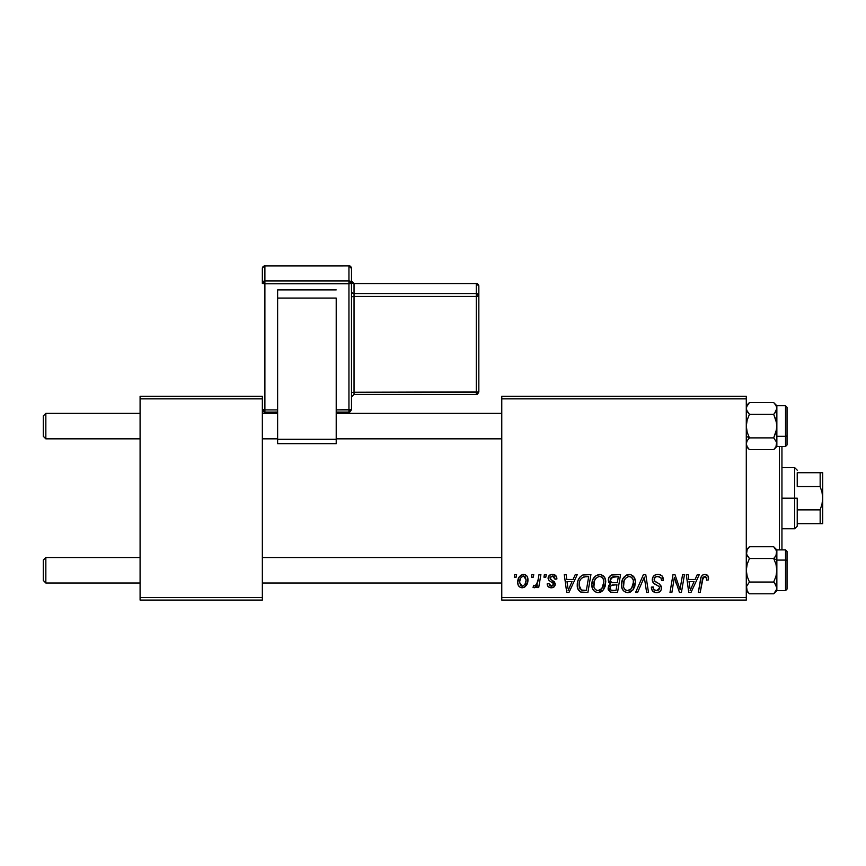 <?xml version="1.0" encoding="UTF-8"?>
<svg xmlns="http://www.w3.org/2000/svg" width="866" height="866" viewBox="0 0 866 866"><rect width="100%" height="100%" fill="white"/><g stroke="black" fill="none" stroke-linecap="round" stroke-linejoin="round"><path stroke-width="1.3" d="M501.771 396.314L746.286 396.314L746.286 398.858L501.771 398.858L501.771 597.529L746.286 597.529L746.286 396.314L501.771 396.314L501.771 398.858L501.771 396.314M591.846 584.723L592.896 579.495L596.23 575.392L600.972 574.537L604.609 577.46L605.713 581.4L605.193 586.25L603.613 589.551L600.961 591.954L598.005 592.669L594.704 591.608L592.571 588.858L591.846 584.723C591.716 589.248 593.773 591.889 598.005 592.669L603.299 589.973L605.735 582.082C605.756 577.687 603.721 575.121 599.618 574.375C594.401 575.609 591.814 579.062 591.846 584.723M573.076 579.462L575.262 574.602L577.265 574.602L568.984 592.431L566.721 592.431L564.275 574.602L566.137 574.602L566.743 579.462L573.076 579.462L566.743 579.462L566.137 574.602L564.275 574.602L566.721 592.431L568.984 592.431L577.265 574.602L575.262 574.602L573.076 579.462M704.902 574.375L708.085 576.085L708.388 579.928L706.526 580.166L706.591 577.806L705.573 576.604L703.246 577.124L700.204 592.431L698.332 592.431L701.114 577.157L702.651 575.046L704.902 574.375C702.207 574.808 700.756 576.464 700.54 579.365L698.332 592.431L700.204 592.431L702.348 579.809L704.783 576.453L706.688 578.607L706.526 580.166L708.388 579.928L708.55 578.304C708.54 575.836 707.316 574.526 704.902 574.375M652.282 579.614L653.202 576.583L655.757 574.688L659.037 574.45L662.122 575.987L663.388 580.404L661.537 580.621L660.942 577.795L658.701 576.529L655.833 576.843L654.198 578.791L654.739 581.151L659.437 584.03L661.245 586.239L661.213 589.833L659.351 592.008L655.53 592.593L652.174 590.428L651.351 587.105L653.202 586.921L653.754 589.205L655.952 590.536L658.745 589.984L659.686 588.046L658.994 586.455L653.419 583.024L652.282 579.614C652.336 582.028 653.505 583.695 655.8 584.593L658.994 586.455L659.686 588.046L656.612 590.58C654.523 590.482 653.386 589.4 653.191 587.332L651.34 587.494C651.589 590.742 653.321 592.463 656.547 592.669C659.643 592.56 661.31 590.98 661.537 587.927L659.437 584.03L654.609 580.999L654.133 579.441C654.436 577.438 655.649 576.442 657.749 576.453L661.072 578.001L661.537 580.621L663.388 580.404C663.453 576.583 661.613 574.569 657.868 574.375C654.48 574.526 652.618 576.269 652.282 579.614M635.612 592.431L643.406 574.602L645.765 574.602L648.493 592.431L646.631 592.431L644.293 577.146L637.614 592.431L635.612 592.431L637.614 592.431L644.293 577.146L646.631 592.431L648.493 592.431L645.765 574.602L643.406 574.602L635.612 592.431M621.485 584.723L622.535 579.495L625.869 575.392L630.61 574.537L634.248 577.46L635.352 581.4L634.832 586.25L633.252 589.551L630.6 591.954L627.644 592.669L624.343 591.608L622.21 588.858L621.485 584.723C621.355 589.248 623.412 591.889 627.644 592.669L632.938 589.973L635.373 582.082C635.395 577.687 633.36 575.121 629.257 574.375C624.04 575.609 621.452 579.062 621.485 584.723M514.307 577.146L514.74 574.602L516.591 574.602L516.201 577.146L514.307 577.146L516.201 577.146L516.591 574.602L514.74 574.602L514.307 577.146M608.289 580.155L609.112 577.157L611.374 575.035L620.554 574.602L617.545 592.431L610.508 592.138L608.17 589.356L608.625 585.546L610.508 583.749L608.82 582.32L608.289 580.155L610.508 583.749L608.051 588.101L610.508 592.138L617.545 592.431L620.554 574.602L613.409 574.602C610.216 575.013 608.506 576.864 608.289 580.155M695.095 579.462L697.282 574.602L699.295 574.602L691.014 592.431L688.751 592.431L686.305 574.602L688.167 574.602L688.762 579.462L695.095 579.462L688.762 579.462L688.167 574.602L686.305 574.602L688.751 592.431L691.014 592.431L699.295 574.602L697.282 574.602L695.095 579.462M680.687 585.481L682.592 574.602L684.465 574.602L681.423 592.431L679.464 592.431L674.365 577.308L671.886 592.431L670.003 592.431L673.012 574.602L674.971 574.602L680.113 589.714L680.687 585.481L680.113 589.714L674.971 574.602L673.012 574.602L670.003 592.431L671.886 592.431L674.365 577.308L679.464 592.431L681.423 592.431L684.465 574.602L682.592 574.602L680.687 585.481M552.454 574.375L555.701 575.522L556.881 579.008L555.03 579.235L554.446 576.962L553.082 576.074L550.126 577.124L550.321 579.116L554.316 581.736L555.247 583.781L554.143 586.812L550.56 587.754L548.07 586.509L547.15 583.868L549.012 583.63L549.661 585.47L550.96 586.141L553.255 585.113L553.168 583.24L549.012 580.48L548.091 578.456L549.434 575.305L552.454 574.375C549.888 574.396 548.427 575.652 548.081 578.131L549.012 580.48L553.222 583.348L553.406 584.398L551.458 586.185L549.012 583.63L547.15 583.868C547.377 586.423 548.773 587.733 551.371 587.798C553.753 587.689 555.052 586.466 555.258 584.117L549.932 577.979L552.367 575.998L555.03 579.235L556.881 578.769C556.751 575.944 555.279 574.483 552.454 574.375M582.775 575.035L590.915 574.602L587.906 592.431L580.675 592.019L577.676 588.36L577.276 584.377L577.979 580.631L580.252 576.702L582.775 575.035C578.986 577.221 577.146 580.588 577.254 585.135C577.037 588.458 578.347 590.818 581.183 592.203L587.906 592.431L590.915 574.602L582.775 575.035M517.749 582.385L519.091 577.146L520.942 575.165L524.006 574.396L526.853 575.955L527.881 578.585L527.643 582.342L524.742 587.04L522.772 587.765L520.185 587.365L518.258 585.243L517.749 582.385C517.662 585.524 519.102 587.332 522.068 587.798C526.16 586.812 528.108 584.063 527.935 579.538C527.924 576.485 526.463 574.764 523.529 574.375C519.557 575.36 517.63 578.033 517.749 582.385L517.76 582.872M531.443 577.146L531.876 574.602L533.727 574.602L533.337 577.146L531.443 577.146L533.337 577.146L533.727 574.602L531.876 574.602L531.443 577.146M538.078 579.787L539.009 574.602L540.893 574.602L538.706 587.57L536.823 587.57L537.299 584.886L535.318 587.462L533.034 587.332L533.77 585.308L535.145 585.643L536.509 584.485L538.078 579.787C537.97 582.537 536.844 584.507 534.701 585.719L533.77 585.308L533.034 587.332L534.29 587.798L537.299 584.886L536.823 587.57L538.706 587.57L540.893 574.602L539.009 574.602L538.078 579.787M543.945 577.146L544.378 574.602L546.23 574.602L545.84 577.146L543.945 577.146L545.84 577.146L546.23 574.602L544.378 574.602L543.945 577.146M501.771 600.073L746.286 600.073L746.286 398.858L501.771 398.858L501.771 600.073L501.771 597.529L746.286 597.529L746.286 600.073L501.771 600.073M140.086 396.314L262.344 396.314L262.344 398.858L140.086 398.858L140.086 597.529L262.344 597.529L262.344 396.314L140.086 396.314L140.086 398.858L140.086 396.314M140.086 600.073L262.344 600.073L262.344 398.858L140.086 398.858L140.086 600.073L140.086 597.529L262.344 597.529L262.344 600.073L140.086 600.073M610.508 583.749L609.935 584.074M608.17 589.356L608.614 590.547M611.569 577.351L618.324 576.691L617.306 582.71L613.377 582.71C611.407 582.894 610.324 582.049 610.14 580.198L610.389 578.834M613.031 576.778L611.158 577.665L610.14 580.198L613.031 576.778M613.55 576.724L614.395 576.691M610.963 590.092L612.847 590.352C611.039 590.525 610.065 589.757 609.902 588.025L611.255 585.297L616.96 584.788L616.018 590.352L612.847 590.352L616.018 590.352L616.96 584.788L612.37 584.918M610.151 586.661L610.736 589.952M627.493 574.634L625.869 575.392M623.899 577.189L623.379 577.925M621.94 581.183L621.734 582.06M621.593 582.937L621.507 583.836M621.496 585.427L621.55 586.13M628.413 592.625L629.171 592.485M629.809 590.027L631.476 588.599L627.698 590.58C624.722 589.995 623.26 588.111 623.336 584.918C623.228 580.48 625.155 577.654 629.117 576.453C632.072 577.016 633.544 578.856 633.522 581.995L631.476 588.599L633.284 584.626L633.295 580.047L631.422 577.221L628.77 576.475M625.793 590.082L627.201 590.547M623.866 587.852L625.003 589.475M642.778 580.772L643.092 580.058M663.378 579.819L663.334 579.235M654.382 583.781L655.8 584.593M657.435 585.47L658.225 585.936M652.812 591.24L654.523 592.344M661.505 587.354L661.418 586.791M659.437 584.03L658.344 583.359M657.218 582.742L656.525 582.374M655.843 581.974L655.183 581.541M654.609 580.999L654.241 580.263M654.198 578.791L654.425 578.174M703.993 574.461L702.272 575.349M702.348 579.809L702.51 578.91M702.683 578.239L702.921 577.6M706.591 577.806L706.688 578.607M689.672 586.033L689.022 581.551L694.077 581.551L690.137 590.482L694.077 581.551L689.022 581.551L689.953 588.252M675.318 580.794L675.956 582.742M676.14 583.262L676.584 584.496M550.159 587.689L549.012 587.267M552.811 585.697L553.255 585.113M567.641 586.033L567.003 581.551L572.058 581.551L568.107 590.482L572.058 581.551L567.003 581.551L567.923 588.252M584.907 574.623L584.193 574.699M577.979 580.631L577.568 582.104M582.883 592.42L583.457 592.431M584.94 576.756L588.685 576.691L586.379 590.352L581.346 590.049L579.105 585.243L579.224 583.424M582.266 590.266L583.089 590.341M579.516 588.014L581.92 590.211M579.506 582.028L579.105 585.243C578.997 580.003 581.4 577.146 586.304 576.691L583.597 576.994L581.324 578.445L583.597 576.994M585.622 576.702L588.685 576.691L586.379 590.352L583.684 590.352M594.26 577.189L593.74 577.925M598.774 592.625L599.532 592.485M600.961 591.954L602.227 591.077M600.17 590.027L601.838 588.599L598.06 590.58C595.083 589.995 593.621 588.111 593.697 584.918C593.589 580.48 595.516 577.654 599.478 576.453C602.433 577.016 603.905 578.856 603.883 581.995L601.838 588.599L603.45 585.492L603.873 581.497L603.093 578.683L601.372 576.951M596.154 590.082L597.562 590.547M594.228 587.852L595.364 589.475M598.785 576.518L595.84 578.347L594.455 580.783L593.914 586.899M527.697 577.654L527.362 576.756M522.512 574.494L519.091 577.146M517.814 581.021L517.771 581.703M524.742 587.04L526.615 584.961M521.224 585.968L522.155 586.185L519.6 582.385C519.492 579.202 520.791 577.07 523.508 575.998L526.084 579.733C526.257 583.002 524.948 585.156 522.155 586.185L522.415 586.163M520.509 578.445L519.622 581.876M525.002 584.225L526.073 580.252L525.337 576.918L522.999 576.052L520.737 577.99M536.119 586.726L536.758 585.838M610.14 580.198L611.612 582.504L617.306 582.71L618.324 576.691L614.849 576.691M627.698 590.58L628.792 590.439M628.424 576.518L625.479 578.347L624.094 580.783L623.552 586.899M581.324 578.445L580.307 579.96M579.105 585.243L579.322 587.343M598.06 590.58L599.153 590.439M601.015 576.767L599.131 576.475M519.6 582.385L520.942 585.817M522.663 586.13L524.731 584.658M45.844 557.542L43.3 560.086L43.3 580.458L45.844 583.013L45.844 557.542L45.844 583.013L140.086 583.013L45.844 583.013L43.3 580.458L43.3 560.086L45.844 557.542L140.086 557.542L45.844 557.542M262.344 583.013L501.771 583.013L262.344 583.013M776.131 585.189L774.605 583.013L776.856 587.927L776.629 586.401L776.618 589.465L773.695 593.805L775.968 590.969M774.605 557.542L775.968 555.647L773.695 558.505L775.968 564.188L776.856 570.272L776.856 560.086L773.695 558.505L775.968 564.188L776.856 570.272L775.979 576.312L773.695 582.039L749.436 582.039L747.174 576.355L746.286 570.272L747.163 564.231L749.436 558.505L773.695 558.505L749.436 558.505L746.524 554.164L747.163 549.596L749.436 546.738L773.695 546.738L776.618 551.079L775.979 555.647L776.856 549.888L785.516 549.899L787.042 551.425M501.771 557.542L262.344 557.542L501.771 557.542M45.844 413.374L43.3 415.918L43.3 436.302L45.844 438.845L45.844 413.374L45.844 438.845L140.086 438.845L45.844 438.845L43.3 436.302L43.3 415.918L45.844 413.374L140.086 413.374L45.844 413.374M785.516 405.84L785.516 436.302L776.856 436.302L776.856 405.732L773.695 402.571L749.436 402.571L773.695 402.571L775.968 405.429L776.856 408.46L774.605 413.374L775.968 411.502L773.695 414.338L775.968 420.032L776.856 426.115L775.979 432.156L773.695 437.882L776.618 442.212L775.968 440.729L776.856 443.76L776.618 442.223L775.979 446.78L773.695 449.649L775.968 446.791L773.695 449.649L749.436 449.649L773.695 449.649L776.856 446.488L776.856 436.302L785.516 436.302A1.526 0.769 0 0 0 787.042 435.533L787.042 407.366M501.771 413.374L336.214 413.374L501.771 413.374M277.629 413.374L262.344 413.374L277.629 413.374M262.344 438.845L277.629 438.845L262.344 438.845M336.214 438.845L501.771 438.845L336.214 438.845M746.524 586.379L749.436 582.039L773.695 582.039L775.968 584.896L776.856 587.927L776.856 549.888L773.695 546.738L749.436 546.738L746.286 549.888M746.286 587.841L747.163 590.948L749.436 593.805L746.286 590.655L749.436 593.805L773.695 593.805L749.436 593.805L747.163 590.948L746.514 586.39L749.436 582.039L747.174 576.355L746.286 570.272L747.163 564.231L749.436 558.505L747.174 555.658L746.286 552.627L746.524 554.164M787.042 589.021L787.042 560.854A1.526 0.769 180 0 0 785.516 560.086L785.516 590.547M776.856 588.014L776.856 590.655L776.856 587.927L775.968 590.958L773.695 593.805L776.856 590.655L785.516 590.655L785.516 560.086L776.856 560.086L785.516 560.086L785.516 549.899M776.856 567.609L776.856 571.603M787.042 551.469L787.042 589.086L785.516 590.655M785.516 550.007L785.516 560.086A1.526 0.769 0 0 1 787.042 560.854L787.042 560.194M787.042 560.854L787.042 551.523M774.702 557.433L775.968 555.647L773.695 558.505L776.856 560.086L776.856 552.627L775.947 549.553M773.695 546.738L775.968 549.585M776.856 587.927L776.856 570.272L775.979 576.312L773.695 582.039L775.968 584.896M775.351 591.911L775.904 591.067M746.503 551.155L746.514 554.164M746.514 551.101L747.163 549.596M746.286 587.927L747.033 585.135M746.286 446.488L749.436 449.649L747.174 446.802L746.286 443.76L747.163 440.74L749.436 437.882L746.286 436.302L749.436 437.882L747.174 432.188L746.286 426.115L747.163 420.064L749.436 414.338L773.695 414.338L749.436 414.338L747.163 411.48L746.286 408.46L746.514 409.986L746.514 406.923L749.436 402.571L746.286 405.732M776.109 411.242L773.695 414.338L776.618 423.019L776.856 446.488L785.516 446.488L785.516 405.732L787.042 407.258M749.436 449.649L747.174 446.802L746.286 443.76L747.163 440.74L749.436 437.882L773.695 437.882L749.436 437.882L747.174 432.188L746.286 426.115L747.163 420.064L749.436 414.338L746.524 409.997M776.856 424.773L776.856 428.767M787.042 407.301L787.042 444.918M787.042 444.864L787.042 435.533A1.526 0.769 180 0 1 785.516 436.302L785.516 446.38M775.968 405.418L773.695 402.571L775.968 405.429L776.856 408.46L776.629 429.157L773.695 437.882L776.618 442.223L775.979 446.78M776.856 408.546L776.856 405.732L785.516 405.732M776.856 408.46L776.629 409.986M746.286 408.373L746.514 409.986M746.286 408.46L747.174 405.429M747.791 404.476L747.239 405.31M749.436 593.805L747.174 590.969M779.4 446.488L779.4 549.899L779.4 446.488M781.944 549.899L781.944 446.488L781.944 549.899M797.229 472.717L797.229 486.519L797.229 472.717L820.156 472.717L797.229 472.717M797.229 498.188L797.229 509.868L797.229 498.188L794.685 498.188L797.229 498.188M781.944 467.629L794.685 467.629L794.685 498.188L794.685 467.629L797.229 470.173M781.944 498.188L794.685 498.188L781.944 498.188M820.156 523.659L797.229 523.659L797.229 526.214L797.229 509.868L797.229 523.659L822.7 523.659L820.156 523.659L820.156 509.868L797.229 509.868L820.156 509.868L820.156 523.659L822.007 523.659M781.944 528.758L794.685 528.758L794.685 498.188L794.685 528.758L797.229 526.214M822.527 472.717L820.189 472.717M822.7 523.659L822.7 472.717L822.7 498.188L822.018 492.245L820.156 486.519L820.156 472.717L820.156 486.519L797.229 486.519L820.156 486.519L822.018 492.245L822.7 498.188L822.007 504.153L820.156 509.868L822.007 504.153L822.7 498.188L822.527 523.659M822.007 472.717L820.156 472.717M336.214 412.086L348.944 412.086L348.944 409.899L348.944 412.064L351.499 409.542L348.944 409.899L348.944 283.799L348.944 409.899L336.214 409.899L351.499 409.542L351.499 268.471A2.544 2.522 180 0 0 348.944 265.949L348.944 280.92L264.899 280.92L264.899 265.949L348.944 265.927L351.499 268.471L351.499 283.442L264.899 283.799L264.899 409.899L277.629 409.899L264.899 409.899L264.899 412.086L277.629 412.064M336.214 289.883L277.629 289.883L277.629 298.077L336.214 298.077L336.214 439.311L336.214 298.077L277.629 298.077L277.629 439.311L277.629 289.883L336.214 289.883M336.214 443.695L336.214 439.311L277.629 439.311L277.629 443.695L336.214 443.695L336.214 439.311L277.629 439.311L277.629 443.641M348.944 265.949L348.944 280.92L264.899 280.92L262.344 283.442L262.344 268.471A2.544 2.522 0 0 1 264.899 265.949L264.899 265.949A2.544 2.522 180 0 0 262.344 268.471L262.344 283.442A2.544 2.522 0 0 1 264.899 280.92L264.899 265.949L348.944 265.927C349.691 266.771 349.442 264.141 351.499 268.471M351.499 397.007L354.042 394.463L354.042 392.266L351.499 392.623L354.042 392.266L354.042 394.463L476.3 394.463L476.3 392.266L354.042 392.266L354.042 296.432L351.499 296.789L354.042 296.432L354.042 293.552A2.544 2.522 0 0 1 351.499 291.03A2.544 2.522 180 0 0 354.042 293.552L354.042 296.432L476.3 296.432L476.3 293.552L476.3 296.432L478.844 296.075L476.3 293.552L354.042 293.552L354.042 283.583A2.544 2.522 0 0 1 351.499 281.06A2.544 2.522 180 0 0 354.042 283.583L476.3 283.55L478.844 286.094A2.544 2.522 180 0 0 476.3 283.583L476.3 293.552L354.042 293.552L354.042 283.583L476.3 283.583L476.3 293.552A2.544 2.522 0 0 1 478.844 296.075L478.844 391.908L354.042 392.266L354.042 296.432L476.3 296.432L476.3 394.431L478.844 391.908L478.844 286.094L478.844 296.075L476.3 296.432L476.3 392.266L478.844 391.908C477.751 394.095 476.906 394.95 476.3 394.463L354.042 394.431M351.499 281.006L354.042 283.55L476.3 283.55C477.047 284.405 476.787 281.775 478.844 286.094M277.629 412.086L264.899 412.086C264.292 412.573 263.448 411.729 262.344 409.542L264.899 409.899L262.344 409.542L264.899 412.064L264.899 283.799L262.344 283.442L264.899 283.799L264.899 280.92L264.899 283.799L348.944 283.799L348.944 280.92A2.544 2.522 0 0 1 351.499 283.442L348.944 280.92L348.944 283.799L351.499 283.442L351.499 409.542C350.394 411.729 349.55 412.573 348.944 412.086L336.214 412.064M785.516 446.488L787.042 444.962M262.344 268.471C263.989 265.862 264.844 265.007 264.899 265.927L348.944 265.927"/></g></svg>
